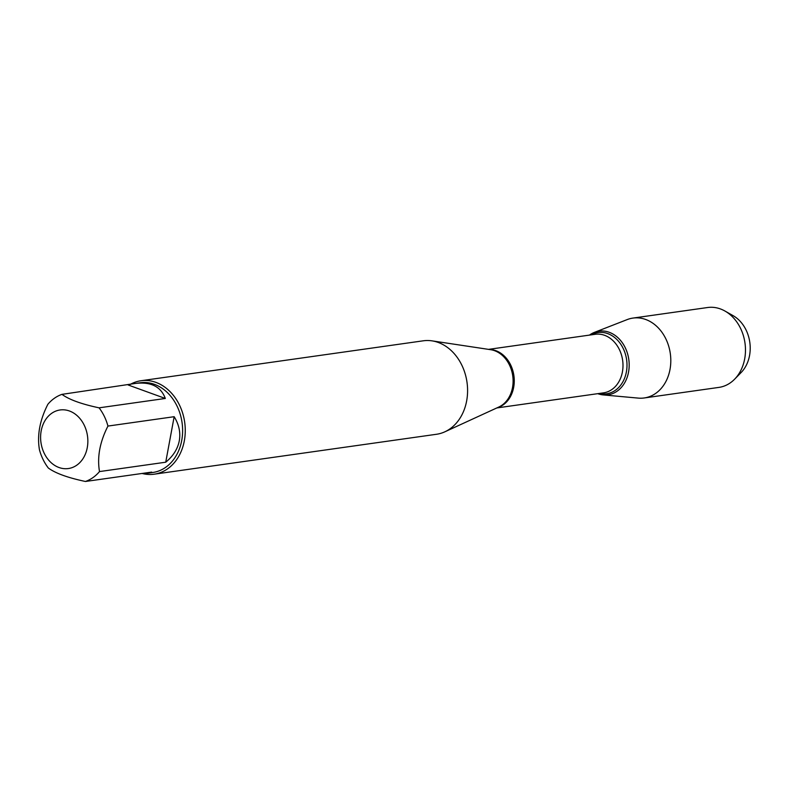<?xml version="1.0" encoding="UTF-8"?>
<svg xmlns="http://www.w3.org/2000/svg" width="789" height="789" viewBox="0 0 789 789"><rect width="100%" height="100%" fill="white"/><g stroke="black" fill="none" stroke-linecap="round" stroke-linejoin="round"><path stroke-width="1.18" d="M41.876 446.998A29.578 23.492 -98.1 0 0 65.497 468.725A29.578 23.492 -98.1 0 0 87.273 447.619A29.578 23.492 -98.1 0 0 62.972 409.787A29.578 23.492 -98.1 0 0 41.876 446.998M39.45 449.769A45.308 35.988 -98.1 0 0 48.316 468.005C55.408 473.242 67.775 477.739 85.429 481.477A45.308 35.988 -98.1 0 0 99.503 471.575C97.027 457.156 99.838 441.988 107.945 426.07A45.308 35.988 -98.1 0 0 99.079 407.834C81.425 404.086 69.057 399.599 61.966 394.362A45.308 35.988 -98.1 0 0 47.882 404.264C39.785 420.182 36.975 435.36 39.45 449.769M99.079 407.834L165.305 398.465C160.956 386.659 151.024 381.649 135.501 383.424L140.087 382.773A45.308 35.988 81.9 0 1 181.726 440.449A45.308 35.988 81.9 0 1 152.78 472.493L148.184 473.144L151.656 472.108L85.429 481.477M99.503 471.575L165.729 462.206C173.176 456.101 177.693 448.961 179.29 440.795C180.73 432.599 179.024 424.571 174.162 416.7L107.945 426.07M143.983 473.193L148.184 473.144M135.501 383.424L61.966 394.362M154.171 474.199L436.495 434.275A47.192 37.497 -98.1 0 0 444.878 431.8A47.192 37.497 -98.1 0 0 466.654 400.891A47.192 37.497 -98.1 0 0 432.007 340.858A47.192 37.497 -98.1 0 0 423.269 340.809L140.955 380.742A47.192 37.497 81.9 0 1 184.33 440.814A47.192 37.497 81.9 0 1 154.171 474.199A47.192 37.497 81.9 0 1 142.099 473.459M589.472 335.098A32.142 25.534 81.9 0 1 628.784 359.409A32.142 25.534 81.9 0 1 597.756 393.672A32.142 25.534 -98.1 0 0 603.279 394.924A32.142 25.534 -98.1 0 0 628.547 372.073A32.142 25.534 -98.1 0 0 620.371 340.237A32.142 25.534 -98.1 0 0 594.433 332.366A32.142 25.534 -98.1 0 0 589.472 335.098M130.106 384.48A47.192 37.497 81.9 0 1 140.955 380.742M128.193 384.993L165.305 398.465M174.162 416.7L165.729 462.206M603.279 394.924L638.311 398.11A40.338 32.043 -98.1 0 0 644.238 397.962A40.338 32.043 -98.1 0 0 670.009 369.43A40.338 32.043 -98.1 0 0 632.936 318.085A40.338 32.043 -98.1 0 0 627.206 319.584L594.433 332.366M644.238 397.962L718.897 387.399A40.338 32.043 -98.1 0 0 734.638 379.174A40.338 32.043 -98.1 0 0 744.678 358.867A40.338 32.043 -98.1 0 0 725.002 311.063A40.338 32.043 -98.1 0 0 707.605 307.523L632.936 318.085M734.638 379.174L741.177 372.477A33.631 26.718 -98.1 0 0 749.55 355.543A33.631 26.718 -98.1 0 0 733.149 315.679L725.002 311.063M444.878 431.8L498.776 407.045A29.765 23.65 -98.1 0 0 512.515 387.547A29.765 23.65 -98.1 0 0 490.669 349.695L432.007 340.858M489.269 349.478A29.578 23.492 81.9 0 1 513.895 375.653A29.578 23.492 81.9 0 1 497.494 407.637M496.833 407.943L603.506 392.853A29.578 23.492 -98.1 0 0 622.629 360.277A29.578 23.492 -98.1 0 0 595.222 334.289L488.549 349.369M591.04 334.881A30.919 24.567 81.9 0 1 626.614 359.715A30.919 24.567 81.9 0 1 599.324 393.445"/></g></svg>
